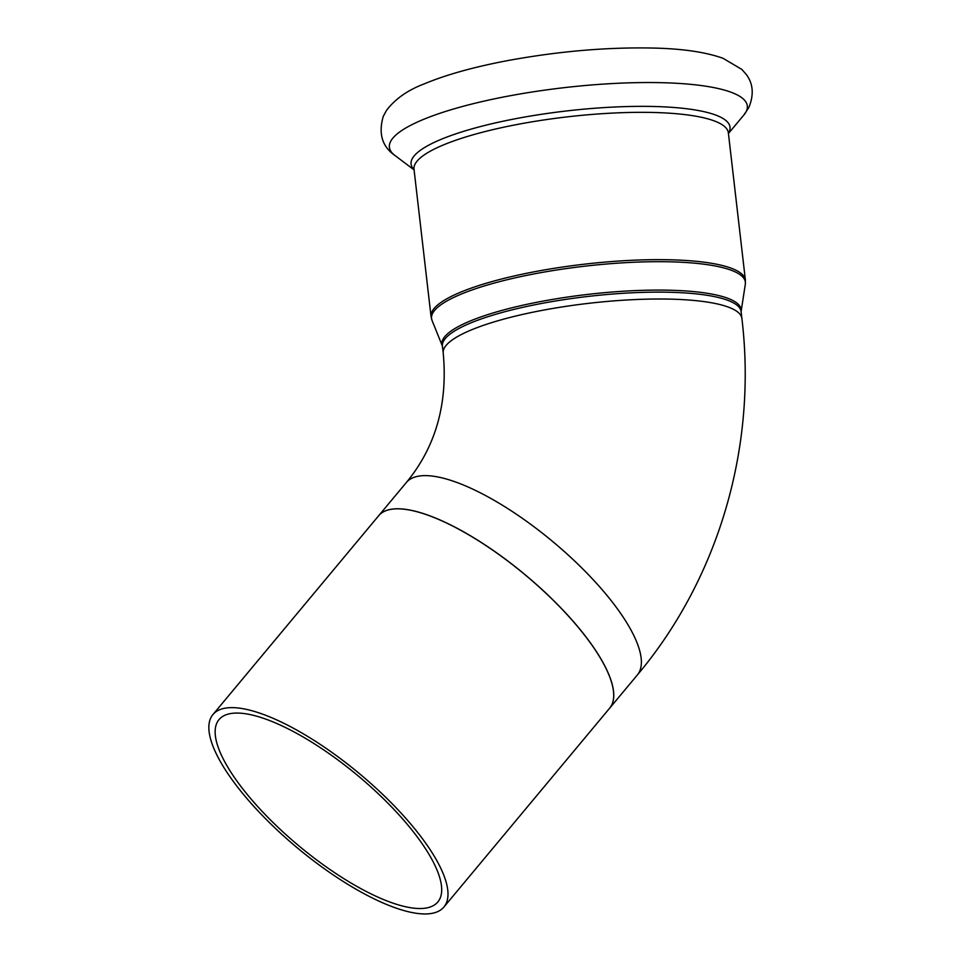 <?xml version="1.0" encoding="UTF-8"?>
<svg xmlns="http://www.w3.org/2000/svg" width="962" height="962" viewBox="0 0 962 962"><rect width="100%" height="100%" fill="white"/><g stroke="black" fill="none" stroke-linecap="round" stroke-linejoin="round"><path stroke-width="1.44" d="M609.211 708.705A150.337 48.401 -140.2 0 0 609.667 708.188A150.337 48.401 -140.2 0 0 525.168 574.759A150.337 48.401 -140.2 0 0 378.703 515.668A150.337 48.401 -140.2 0 0 378.27 516.209M443.891 907.046L609.595 708.248A150.325 48.389 -140.2 0 0 525.12 574.819A150.325 48.389 -140.2 0 0 378.655 515.74L212.951 714.538A150.325 48.389 -140.2 0 0 296.549 847.221A150.325 48.389 -140.2 0 0 443.398 907.611A150.325 48.389 -140.2 0 0 443.891 907.046A150.325 48.389 -140.2 0 0 359.403 773.616A150.325 48.389 -140.2 0 0 212.951 714.538M437.349 902.512A142.424 45.851 -140.2 0 0 437.818 901.983A142.424 45.851 -140.2 0 0 357.78 775.576A142.424 45.851 -140.2 0 0 219.023 719.6A142.424 45.851 -140.2 0 0 298.22 845.309A142.424 45.851 -140.2 0 0 437.349 902.512M442.424 346.176A150.337 32.672 -6.6 0 1 588.01 296.44A150.337 32.672 -6.6 0 1 741.101 311.616L741.101 311.556A150.613 32.732 173.4 0 0 741.101 311.568A150.613 32.732 173.4 0 0 587.77 294.408A150.613 32.732 173.4 0 0 442.412 346.128L443.217 353.054C447.955 403.86 435.654 447.017 406.325 482.527A150.337 48.401 39.8 0 1 554.581 543.109A150.337 48.401 39.8 0 1 637.289 675.047L609.667 708.188M442.412 346.128L432.058 320.478A157.96 34.319 -6.6 0 1 584.511 266.221A157.96 34.319 -6.6 0 1 745.322 284.235L741.101 311.568M443.217 353.054A150.337 32.672 -6.6 0 1 588.804 303.319A150.337 32.672 -6.6 0 1 741.894 318.494L741.101 311.616M431.048 316.522L414.009 169.204A158.225 34.379 173.4 0 1 567.231 116.871A158.225 34.379 173.4 0 1 728.354 132.84L745.406 280.158A158.225 34.379 173.4 0 0 584.271 264.189A158.225 34.379 173.4 0 0 431.048 316.522L432.058 320.478M743.83 115.055A180.159 39.153 173.4 0 0 563.852 87.698A180.159 39.153 173.4 0 0 394.877 155.435C382.13 146.573 378.258 133.55 383.273 116.366L386.435 110.474C395.154 98.966 407.768 90.103 424.266 83.862C446.548 74.579 474.771 66.751 508.91 60.365C560.052 51.07 608.778 46.982 655.074 48.1C683.417 48.834 706.072 52.237 723.051 58.309L741.846 69.42L746.247 74.423C753.186 83.67 754.064 94.649 748.893 107.371L743.83 115.055L728.438 133.514M728.402 133.285A160.534 34.885 173.4 0 0 566.546 110.955A160.534 34.885 173.4 0 0 414.057 169.661M406.325 482.527L378.703 515.668M745.406 280.158L745.322 284.235M637.289 675.047C718.975 577.934 757.25 446.14 741.894 318.494M414.081 169.889L394.877 155.435"/></g></svg>
